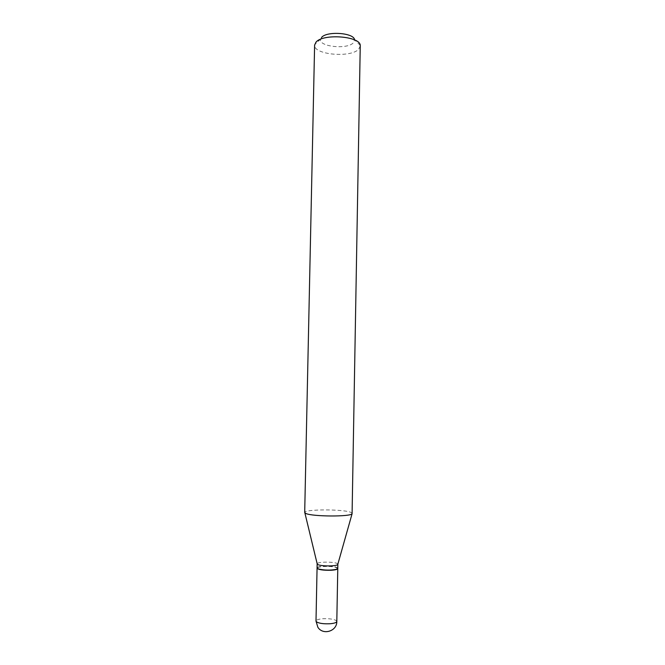 <?xml version="1.0" encoding="UTF-8"?>
<svg xmlns="http://www.w3.org/2000/svg" width="665" height="665" viewBox="0 0 665 665"><rect width="100%" height="100%" fill="white"/><g stroke="black" fill="none" stroke-linecap="round" stroke-linejoin="round"><path stroke-width="0.5" stroke-dasharray="3.33 2.49" d="M337.778 568.55C336.448 566.987 331.802 566.281 323.83 566.43C319.79 566.68 317.538 567.22 317.08 568.051M337.778 568.342L337.089 567.611C333.597 565.558 316.631 565.832 317.064 567.943M337.853 564.153L337.163 563.513C333.747 561.551 317.172 561.742 317.155 563.754M337.479 568.808L336.897 567.827C332.724 565.433 313.065 566.439 317.87 568.833M360.255 45.378L354.553 39.834L353.339 42.843C347.039 49.775 318.261 46.641 320.597 39.185L321.569 37.448M360.305 46.01L358.568 49.343C350.314 58.096 313.506 54.671 314.612 45.129M352.267 513.405L350.546 512.225C342.176 509.016 303.839 509.207 304.695 512.491M336.806 621.451L336.116 620.495C333.29 619.04 328.859 618.458 322.816 618.749C318.543 619.123 316.274 619.888 316 621.052M320.597 39.185L314.678 44.505"/><path stroke-width="1" d="M317.08 568.051L317.064 568.151C318.352 569.714 323.024 570.412 331.087 570.262C335.31 569.988 337.546 569.415 337.778 568.55L336.806 621.451C336.565 622.59 334.32 623.354 330.073 623.745C323.863 624.036 319.375 623.446 316.615 621.95L316 621.052L317.064 568.151M317.155 563.754L317.064 567.943L318.568 569.007C324.437 570.354 330.322 570.462 336.241 569.348L337.778 568.342L337.853 564.153M317.147 563.829L317.762 564.502C320.788 566.405 336.831 566.389 337.754 564.494L337.853 564.228M314.612 45.129L315.958 42.203C322.808 33.333 360.139 36.085 360.255 45.378L352.084 513.779C350.463 516.838 312.675 516.655 306.008 513.53L304.695 512.491L314.612 45.129M321.569 37.448C326.773 30.79 354.304 32.826 354.553 39.834M317.87 568.833L318.743 569.198C324.487 570.512 330.264 570.628 336.058 569.531L337.479 568.808M316 621.052L317.87 627.278C323.04 635.59 337.122 631.201 336.806 621.451M317.238 564.095L304.869 512.873M337.754 564.494L352.084 513.779"/></g></svg>
